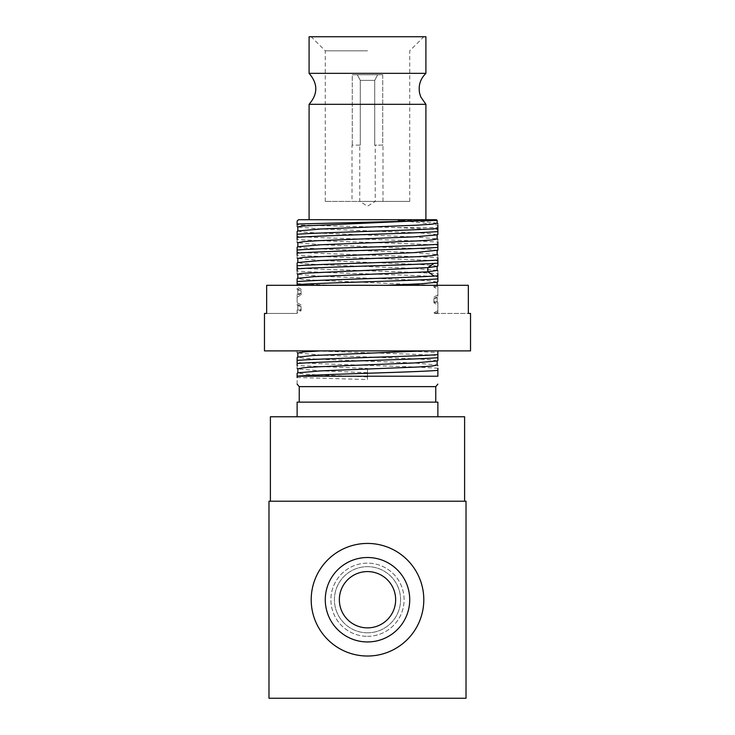 <?xml version="1.0" encoding="UTF-8"?>
<svg xmlns="http://www.w3.org/2000/svg" width="735" height="735" viewBox="0 0 735 735"><rect width="100%" height="100%" fill="white"/><g stroke="black" fill="none" stroke-linecap="round" stroke-linejoin="round"><path stroke-width="0.55" stroke-dasharray="3.67 2.76" d="M268.982 698.25L268.982 501.206L466.018 501.206L466.018 698.25L268.982 698.25M367.5 656.024A56.301 56.301 0 0 0 423.801 599.732A56.301 56.301 0 0 0 367.5 543.431A56.301 56.301 0 0 0 311.199 599.732A56.301 56.301 0 0 0 367.5 656.024M367.5 501.206L270.388 501.206L367.5 501.206M464.612 416.763L270.388 416.763M437.876 416.763L297.124 416.763L437.876 416.763L437.876 402.128L297.124 402.128L297.124 416.763M367.5 402.128L299.237 402.128L367.5 402.128M435.763 386.638L299.237 386.638M297.124 384.12L297.124 377.533L367.5 379.536L367.5 376.228L437.876 376.228L437.876 365.414L437.04 364.937L414.384 363.007L317.428 359.139L302.903 358.175L297.96 357.054M367.5 376.228L367.5 368.474L297.124 365.58L297.124 362.484C320.203 364.413 415.137 366.342 437.876 368.272M367.5 379.536L367.5 368.474M405.123 350.889L437.876 352.506L437.876 355.602C419.336 354.031 353.076 352.469 316.528 350.889L437.876 350.889L316.528 350.889M437.876 352.506L437.876 350.889M437.876 357.697L437.876 355.602M297.124 360.389L297.124 362.484M297.124 373.297L297.124 376.182M367.5 376.917L318.191 374.942L303.096 373.959L297.96 372.82M470.529 350.889L264.471 350.889M437.876 289.195L437.876 296.352L437.876 287.734L437.876 289.195L433.898 287.045L433.898 285.309L468.342 285.309L266.658 285.309L266.658 313.45L297.124 313.45L264.471 313.45M470.529 313.45L433.898 313.45L468.342 313.45L468.342 285.309L266.658 285.309L297.124 285.309L297.124 287.008L301.102 289.167L301.102 293.384L297.124 295.617L297.124 302.774L301.102 304.924L301.102 309.15L297.124 311.383L297.124 313.45L297.124 312.844L301.102 310.694L301.102 306.467L297.124 304.235L297.124 305.374M437.876 304.961L437.876 312.118L437.876 303.5L437.876 304.961L433.898 302.811L433.898 298.594L437.876 296.352L437.876 297.491L437.013 297.978M435.497 313.45L437.876 312.118L437.536 313.45M437.876 310.657L433.898 312.807L433.898 313.45M437.527 313.45L433.898 312.807M297.124 297.078L301.102 294.928L297.969 294L297.133 294.487L297.124 302.774M301.102 306.467L297.822 305.696L301.102 304.924M437.876 294.891L433.898 297.041L433.898 301.267L437.876 303.5L437.876 302.361L437.031 301.883L433.898 301.267M433.898 298.594L437.178 297.822L433.898 297.041M301.102 294.928L301.102 290.711L297.124 288.478L297.124 289.608L297.978 290.086M297.124 281.569L297.124 287.008M301.102 290.711L297.822 289.939L301.102 289.167M437.876 278.877L437.876 276.783C414.476 274.835 319.633 272.915 297.124 270.994L297.124 273.843L297.822 274.173M437.104 282.157L432.042 281.082L417.462 280.118L320.543 276.259L297.96 274.33M297.124 283.664L330.64 285.309L433.898 285.309L437.876 287.734L437.876 286.604L437.049 286.126M301.102 310.694L297.822 309.913L301.102 309.15M297.124 312.844L297.124 310.243L297.96 309.766M433.898 302.811L437.04 301.883M297.969 294L301.102 293.384M433.898 287.045L437.178 286.273L433.898 285.502M432.024 285.309L313.698 280.118L301.91 279.254L297.905 278.28M297.124 265.804L297.124 267.898C319.651 269.818 414.264 271.729 437.876 273.686L437.876 270.838L437.022 270.37M297.124 270.994L297.124 267.898M297.124 250.038L297.124 252.142C319.753 254.053 414.476 255.982 437.876 257.921L437.876 255.073L437.059 254.604L414.347 252.656L317.428 248.797L302.903 247.833L297.868 246.868M437.876 263.112L437.876 261.017C414.264 259.069 319.651 257.149 297.124 255.238L297.124 258.086L297.969 258.555M297.124 255.238L297.124 252.142M297.124 234.281L297.124 236.376C319.881 238.296 414.797 240.226 437.876 242.164L437.876 239.316L437.04 238.847L414.476 236.9L317.483 233.032L302.921 232.067L297.951 230.955M437.876 247.355L437.876 245.26C414.476 243.313 319.753 241.392 297.124 239.472L297.124 242.32L297.951 242.789L320.478 244.727L417.416 248.586L432.015 249.551L437.049 250.681M297.124 239.472L297.124 236.376M437.876 231.589L437.876 229.495L397.369 227.602L297.124 225.011L297.124 226.555L297.822 226.885M297.124 225.011L297.124 224.037M437.132 270.425L414.439 268.422L317.538 264.563L302.967 263.599L297.951 262.478M437.178 223.22L425.326 221.74L397.911 220.417C415.918 222.007 429.231 223.596 437.876 225.186L437.876 223.55M437.876 276.783L437.876 273.686M437.876 261.017L437.876 257.921M437.876 245.26L437.876 242.164M397.369 227.602L437.876 227.602L437.876 229.495M297.124 285.309L330.64 285.309M437.876 225.186L437.876 227.602M437.132 266.29L432.097 265.326L417.563 264.361L320.589 260.493L297.822 258.417M437.04 234.915L432.134 233.803L417.627 232.839L320.662 228.971L297.969 227.041M298.539 219.719L436.461 219.719M437.178 220.417L397.911 220.417M425.905 104.306L309.095 104.306M309.095 73.344L425.905 73.344M425.905 36.75L309.095 36.75M367.5 50.825L325.274 50.825L367.5 50.825M352.019 201.418L382.981 201.418L352.019 201.418L352.019 145.126L360.288 145.126L359.755 145.126L359.755 201.418L367.5 206.204L375.245 201.418L359.755 201.418L409.726 201.418L325.274 201.418L375.245 201.418L375.245 145.126L374.712 145.126L382.724 145.126L382.724 74.749L352.276 74.749L357.329 74.749L360.288 80.381L374.712 80.381L377.671 74.749L382.724 74.749L382.724 145.126L375.245 145.126M382.981 201.418L382.981 145.126M359.755 145.126L352.019 145.126M352.276 145.126L352.276 74.749L377.671 74.749L374.712 80.381L360.288 80.381L357.329 74.749L382.724 74.749L352.276 74.749L352.276 145.126M360.288 145.126L360.288 80.381L360.288 145.126M374.712 145.126L374.712 80.381L374.712 145.126M297.124 365.58L297.124 368.428L297.859 368.832M297.124 350.889C297.124 353.25 297.124 353.25 297.124 350.889M367.5 372.691L319.78 370.798L297.96 368.906M437.141 360.876L432.134 359.911L417.627 358.946L320.662 355.079L297.822 352.984M367.5 641.949A42.226 42.226 0 0 1 325.274 599.732A42.226 42.226 0 0 1 367.5 557.507A42.226 42.226 0 0 1 409.726 599.732A42.226 42.226 0 0 1 367.5 641.949M367.5 627.874A28.15 28.15 0 0 1 339.349 599.732A28.15 28.15 0 0 1 367.5 571.582A28.15 28.15 0 0 1 395.65 599.732A28.15 28.15 0 0 1 367.5 627.874A28.15 28.15 0 0 1 339.349 599.732A28.15 28.15 0 0 1 367.5 571.582A28.15 28.15 0 0 1 395.65 599.732A28.15 28.15 0 0 1 367.5 627.874M367.5 636.326A36.594 36.594 0 0 0 404.094 599.732A36.594 36.594 0 0 0 367.5 563.139A36.594 36.594 0 0 0 330.906 599.732A36.594 36.594 0 0 0 367.5 636.326A36.594 36.594 0 0 1 330.906 599.732A36.594 36.594 0 0 1 367.5 563.139A36.594 36.594 0 0 1 404.094 599.732A36.594 36.594 0 0 1 367.5 636.326M367.5 632.807A33.075 33.075 0 0 0 400.575 599.732A33.075 33.075 0 0 0 367.5 566.657A33.075 33.075 0 0 0 334.425 599.732A33.075 33.075 0 0 0 367.5 632.807A33.075 33.075 0 0 0 400.575 599.732A33.075 33.075 0 0 0 367.5 566.657A33.075 33.075 0 0 0 334.425 599.732A33.075 33.075 0 0 0 367.5 632.807M297.133 305.365L297.969 305.852M297.831 305.696L297.831 309.913M437.169 302.039L437.169 297.822M297.85 289.939L297.85 294.156M437.16 286.273L437.16 285.309M437.04 223.072L437.867 223.559M325.274 201.418L325.274 50.825L311.199 36.75M409.726 201.418L409.726 50.825L423.801 36.75M297.133 352.662L297.96 353.14"/><path stroke-width="1.1" d="M268.982 501.206L268.982 698.25L466.018 698.25L466.018 501.206L268.982 501.206M270.388 501.206L270.388 416.763L464.612 416.763L464.612 501.206M297.124 416.763L297.124 402.128L437.876 402.128L437.876 416.763M299.237 402.128L299.237 386.638L435.763 386.638L437.876 384.12M437.876 368.272L437.876 376.228C437.876 386.821 437.876 386.821 437.876 376.228C437.876 386.821 437.876 386.821 437.876 376.228L297.133 376.228M437.876 370.366C415.275 372.305 320.239 374.17 297.124 376.182L297.124 373.297L297.96 372.82L320.579 370.89L417.452 367.031L432.024 366.067L437.141 365.019M297.124 365.58L297.124 357.541L297.96 357.054L313.183 355.51L424.095 350.889M297.124 363.485C320.203 361.546 415.284 359.617 437.876 357.697L437.876 360.545M437.876 350.889L437.876 357.697M437.876 354.601C415.348 356.512 320.653 358.432 297.124 360.389M297.124 376.182L297.124 377.533L297.124 376.182M264.471 350.889L470.529 350.889L470.529 313.45L468.342 313.45L468.342 285.309L266.658 285.309L266.658 313.45L264.471 313.45L264.471 350.889M297.124 285.309L297.124 284.665C319.909 282.745 414.843 280.807 437.876 278.877L437.876 281.725L437.104 282.157M297.124 270.994L297.124 268.9C318.705 267.071 405.904 265.243 434.174 263.378L437.876 263.112L437.876 260.015C414.319 261.972 319.707 263.893 297.124 265.804L297.124 262.955L297.941 262.496L320.524 260.548L417.59 256.68L432.125 255.706L437.178 254.742M386.408 285.309L421.752 283.756L437.049 282.203M297.822 278.39L297.822 274.173L301.534 273.346L427.844 267.604L437.132 266.382M297.905 278.28L314.231 276.636L427.844 271.831L437.132 270.425M437.876 273.686L437.876 275.781L434.174 276.048C405.904 277.913 318.714 279.732 297.124 281.569L297.124 278.721L297.96 278.243M297.124 268.9L297.124 265.804M297.124 255.238L297.124 247.19L297.978 246.721M297.124 239.472L297.124 231.433L297.932 230.965L320.552 229.017L417.581 225.149L432.116 224.184L437.178 223.22M297.124 225.011L297.124 221.097L297.124 224.037L437.178 220.417L436.461 219.719L298.539 219.719L297.124 221.097M297.124 284.665L297.124 281.569M297.859 246.785L320.625 244.783L417.462 240.924L432.024 239.959L437.15 238.921M437.876 225.186L437.876 228.493C414.926 230.422 319.844 232.361 297.124 234.281M437.876 242.164L437.876 244.259C414.421 246.207 319.624 248.127 297.124 250.038M437.876 257.921L437.876 260.015M437.876 278.877L437.876 275.781M297.124 253.143C319.707 251.223 414.319 249.303 437.876 247.355L437.876 244.259M297.124 237.377C319.624 235.457 414.421 233.537 437.876 231.589L437.876 228.493M437.876 247.355L437.876 250.203M437.876 231.589L437.876 234.437L437.059 234.906L414.466 236.845L317.511 240.712L302.949 241.677L297.868 242.725M437.876 263.112L437.876 265.969M297.831 262.634L297.831 258.417L302.884 257.443L414.448 252.61L437.867 250.194M297.822 231.102L297.822 226.885L301.423 226.077L426.383 220.417M309.095 104.306L425.905 104.306L420.778 96.956L419.63 93.308C418.206 85.545 420.301 78.893 425.905 73.344L309.095 73.344C318.025 83.661 318.025 93.988 309.095 104.306L309.095 219.719M309.095 73.344L309.095 36.75L425.905 36.75L425.905 73.344M297.124 350.889C297.124 353.25 297.124 353.25 297.124 350.889M297.859 368.832L302.967 367.785L317.538 366.82L414.448 362.952L437.123 360.968M297.831 357.21L297.831 352.984L303.831 351.936L320.782 350.889M367.5 656.024A56.301 56.301 0 0 0 423.801 599.732A56.301 56.301 0 0 0 367.5 543.431A56.301 56.301 0 0 0 311.199 599.732A56.301 56.301 0 0 0 367.5 656.024M367.5 641.949A42.226 42.226 0 0 0 409.726 599.732A42.226 42.226 0 0 0 367.5 557.507A42.226 42.226 0 0 0 325.274 599.732A42.226 42.226 0 0 0 367.5 641.949M367.5 627.874A28.15 28.15 0 0 1 339.349 599.732A28.15 28.15 0 0 1 367.5 571.582A28.15 28.15 0 0 1 395.65 599.732A28.15 28.15 0 0 1 367.5 627.874M434.174 276.048L427.844 271.831L427.844 267.604L434.174 263.378M435.763 402.128L435.763 386.638M437.876 365.424L437.04 364.937M297.124 273.843L297.941 274.32M437.16 285.309L437.16 282.139M437.022 270.37L437.858 270.857M437.059 254.604L437.876 255.073M437.04 238.847L437.867 239.325M437.04 223.072L437.867 223.559M297.133 242.311L297.951 242.789M297.124 226.555L297.951 227.032M437.022 266.438L437.867 265.951M297.969 258.555L297.133 258.068M437.15 220.417L437.15 223.22M437.132 270.517L437.132 266.29M437.16 254.742L437.16 250.525M297.868 246.868L297.868 242.642M437.15 238.994L437.15 234.768M425.905 219.719L425.905 104.306M299.237 386.638L297.124 384.12M297.133 352.662L297.96 353.14M297.951 368.906L297.124 368.428M437.031 361.023L437.867 360.536M297.859 372.967L297.859 368.75M437.141 365.102L437.141 360.876"/></g></svg>
